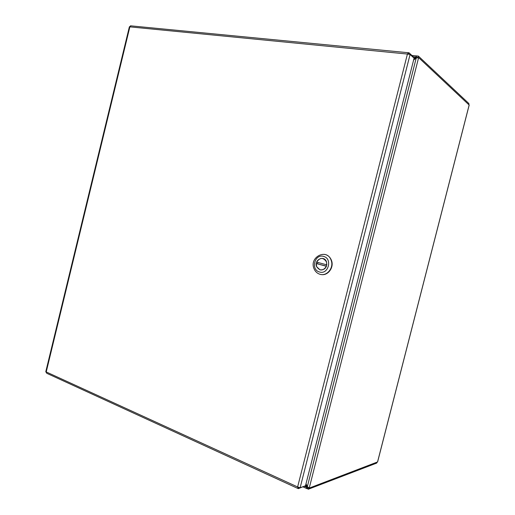 <?xml version="1.0" encoding="UTF-8"?>
<svg xmlns="http://www.w3.org/2000/svg" width="515" height="515" viewBox="0 0 515 515"><rect width="100%" height="100%" fill="white"/><g stroke="black" fill="none" stroke-linecap="round" stroke-linejoin="round"><path stroke-width="0.77" d="M305.543 485.587L306.271 487.184L308.285 489.25L376.69 463.094L376.877 462.361M377.611 461.923L309.232 488.098L307.339 486.636L306.013 483.733M413.622 59.998L416.21 58.066L418.631 57.603L469.184 105.054M468.714 104.423L468.933 103.573L418.354 56.071L418.006 57.429L415.998 57.442L415.534 57.011L414.041 58.124M415.998 57.442L413.867 59.032M417.124 57.841L417.33 57.474L418.631 57.603L309.232 488.098L308.06 487.287M418.354 56.071L417.247 56L415.534 57.011L412.908 56.753M308.852 487.847L306.895 486.952L305.801 484.564M306.895 486.952L306.271 487.184L304.191 486.244M307.835 487.583L308.62 487.937L308.285 489.25M418.27 57.674L417.33 57.365M297.792 488.42L46.775 373.298L45.784 371.701L129.374 26.812L131.061 25.834M412.837 57.023L412.985 56.45L408.968 52.749L408.337 52.736L407.423 54.049L410.075 54.487L414.086 58.169L305.498 485.761L300.136 487.75L297.619 486.952L298.333 488.671L303.831 486.379M298.687 487.46L298.378 488.658M408.62 54.12L408.968 52.749M321.141 274.521C327.83 275.989 334.184 267.555 331.544 260.603C330.269 257.178 327.984 255.105 324.688 254.378M319.976 274.283C317.285 273.459 315.328 271.669 314.118 268.914C308.646 257.043 327.276 247.702 331.235 260.545C334.029 267.871 326.838 276.574 319.976 274.283M323.491 256.386C332.651 258.395 328.48 274.92 319.551 272.01C310.513 269.879 314.601 253.644 323.491 256.386M320.079 269.911C325.062 270.008 327.205 267.343 326.516 261.903C324.205 254.668 313.635 259.921 316.654 266.731L320.047 269.866M326.42 266.294L316.3 263.538L316.68 266.719C319.931 271.199 323.175 271.057 326.42 266.294L326.452 266.3M326.78 264.865L316.661 262.122C319.989 257.281 323.259 257.21 326.484 261.916L326.813 264.871M326.491 266.191L316.3 263.538M317.909 262.463L317.594 263.764M307.339 486.636L416.21 58.066M377.508 462.122L469.184 104.86M129.864 26.87L46.221 371.939L297.619 486.952L407.423 54.049L129.864 26.87M410.075 54.487L300.136 487.75M418.058 57.545L417.433 57.789M411.923 55.472L417.247 55.993M307.243 488.799L303.084 486.907M308.569 487.917L307.88 487.608M469.217 104.925L377.572 462.077M408.337 52.73L130.475 25.814"/></g></svg>
